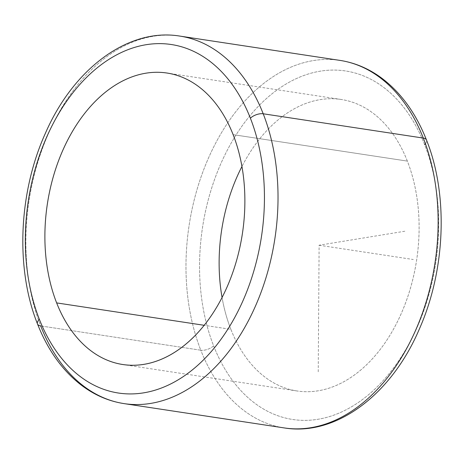 <?xml version="1.0" encoding="UTF-8"?>
<svg xmlns="http://www.w3.org/2000/svg" width="464" height="464" viewBox="0 0 464 464"><rect width="100%" height="100%" fill="white"/><g stroke="black" fill="none" stroke-linecap="round" stroke-linejoin="round"><path stroke-width="0.35" stroke-dasharray="2.32 1.74" d="M230.875 329.347A147.413 98.641 -81.4 0 0 296.995 390.966A147.413 98.641 -81.4 0 0 398.599 319.302A147.413 98.641 -81.4 0 0 407.357 161.101L233.125 134.653L407.357 161.101A147.413 98.641 -81.4 0 0 341.243 99.482A147.413 98.641 -81.4 0 0 241.941 166.501A147.413 98.641 98.6 0 1 407.357 161.101A147.413 98.641 98.6 0 1 366.166 365.156A147.413 98.641 98.6 0 1 230.875 329.347L204.183 325.299L230.875 329.347A147.413 98.641 98.6 0 1 222.059 297.499A147.413 98.641 -81.4 0 0 230.875 329.347M213.614 345.808A176.256 117.937 -81.4 0 0 375.37 388.617A176.256 117.937 -81.4 0 0 424.624 144.64A176.256 117.937 -81.4 0 0 262.862 101.831A176.256 117.937 -81.4 0 0 213.614 345.808A9.616 4.675 -21.4 0 1 200.796 350.221A185.867 124.369 -81.4 0 0 284.159 427.912A185.867 124.369 98.6 0 1 200.796 350.221A9.616 4.675 158.6 0 0 213.614 345.808A176.256 117.937 98.6 0 1 262.862 101.831A176.256 117.937 98.6 0 1 424.624 144.64A176.256 117.937 98.6 0 1 375.37 388.617A176.256 117.937 98.6 0 1 213.614 345.808M426.509 140.058A9.616 4.675 -21.4 0 1 425.436 143.765A9.616 4.675 158.6 0 0 426.509 140.058M339.95 60.39A185.867 124.369 -81.4 0 0 211.833 150.754A185.867 124.369 -81.4 0 0 200.796 350.221L40.687 325.919L200.796 350.221A185.867 124.369 98.6 0 1 211.833 150.754A185.867 124.369 98.6 0 1 339.95 60.39M124.05 403.61A185.867 124.369 98.6 0 1 40.687 325.919A185.867 124.369 98.6 0 1 51.724 126.446A185.867 124.369 98.6 0 1 179.841 36.088A185.867 124.369 -81.4 0 0 51.724 126.446A185.867 124.369 -81.4 0 0 40.687 325.919A9.616 4.675 -21.4 0 1 37.491 323.942M318.234 371.815L319.116 245.224L406.07 231.026M319.116 245.224L413.296 259.521M296.995 390.966L122.757 364.518M341.243 99.482L167.005 73.034"/><path stroke-width="0.7" d="M56.643 302.899L204.183 325.299L56.643 302.899A147.413 98.641 98.6 0 1 65.401 144.698A147.413 98.641 98.6 0 1 167.005 73.034A147.413 98.641 98.6 0 1 233.125 134.653A147.413 98.641 98.6 0 1 224.367 292.854A147.413 98.641 98.6 0 1 122.757 364.518A147.413 98.641 98.6 0 1 56.643 302.899A147.413 98.641 -81.4 0 0 191.928 338.703A147.413 98.641 -81.4 0 0 233.125 134.653A147.413 98.641 -81.4 0 0 97.834 98.844A147.413 98.641 -81.4 0 0 56.643 302.899M241.941 166.501A147.413 98.641 -81.4 0 0 222.059 297.499A147.413 98.641 98.6 0 1 241.941 166.501M284.159 427.912A185.867 124.369 -81.4 0 0 412.276 337.554A185.867 124.369 -81.4 0 0 423.313 138.081A9.616 4.675 -21.4 0 1 426.509 140.058A9.616 4.675 158.6 0 0 423.313 138.081A185.867 124.369 -81.4 0 0 339.95 60.39A185.867 124.369 98.6 0 1 423.313 138.081A185.867 124.369 98.6 0 1 412.276 337.554A185.867 124.369 98.6 0 1 284.159 427.912C336.388 436.572 391.807 394.243 419.56 328.547C445.533 269.752 448.415 194.642 426.509 140.058C416.109 113.686 401.389 93.2 382.342 78.607C369.356 68.834 355.221 62.762 339.95 60.39L179.841 36.088A185.867 124.369 98.6 0 1 263.204 113.779L423.313 138.081L263.204 113.779A185.867 124.369 -81.4 0 0 179.841 36.088C128.076 27.515 73.126 69.003 45.176 133.771C18.548 192.809 15.364 268.836 37.491 323.942A9.616 4.675 -21.4 0 1 39.376 319.36A176.256 117.937 98.6 0 1 88.63 75.383A176.256 117.937 98.6 0 1 250.386 118.192A176.256 117.937 98.6 0 1 201.138 362.169A176.256 117.937 98.6 0 1 39.376 319.36A176.256 117.937 -81.4 0 0 201.138 362.169A176.256 117.937 -81.4 0 0 250.386 118.192A9.616 4.675 -21.4 0 1 263.204 113.779A185.867 124.369 98.6 0 1 252.167 313.246A185.867 124.369 98.6 0 1 124.05 403.61A185.867 124.369 -81.4 0 0 252.167 313.246A185.867 124.369 -81.4 0 0 263.204 113.779A9.616 4.675 158.6 0 0 250.386 118.192A176.256 117.937 -81.4 0 0 88.63 75.383A176.256 117.937 -81.4 0 0 39.376 319.36A9.616 4.675 158.6 0 0 37.491 323.942A9.616 4.675 158.6 0 0 40.687 325.919A185.867 124.369 -81.4 0 0 124.05 403.61L284.159 427.912M425.436 143.765A9.616 4.675 -21.4 0 1 424.624 144.64A9.616 4.675 158.6 0 0 425.436 143.765M124.05 403.61C108.779 401.238 94.644 395.166 81.658 385.393C62.611 370.8 47.891 350.314 37.491 323.942"/></g></svg>
